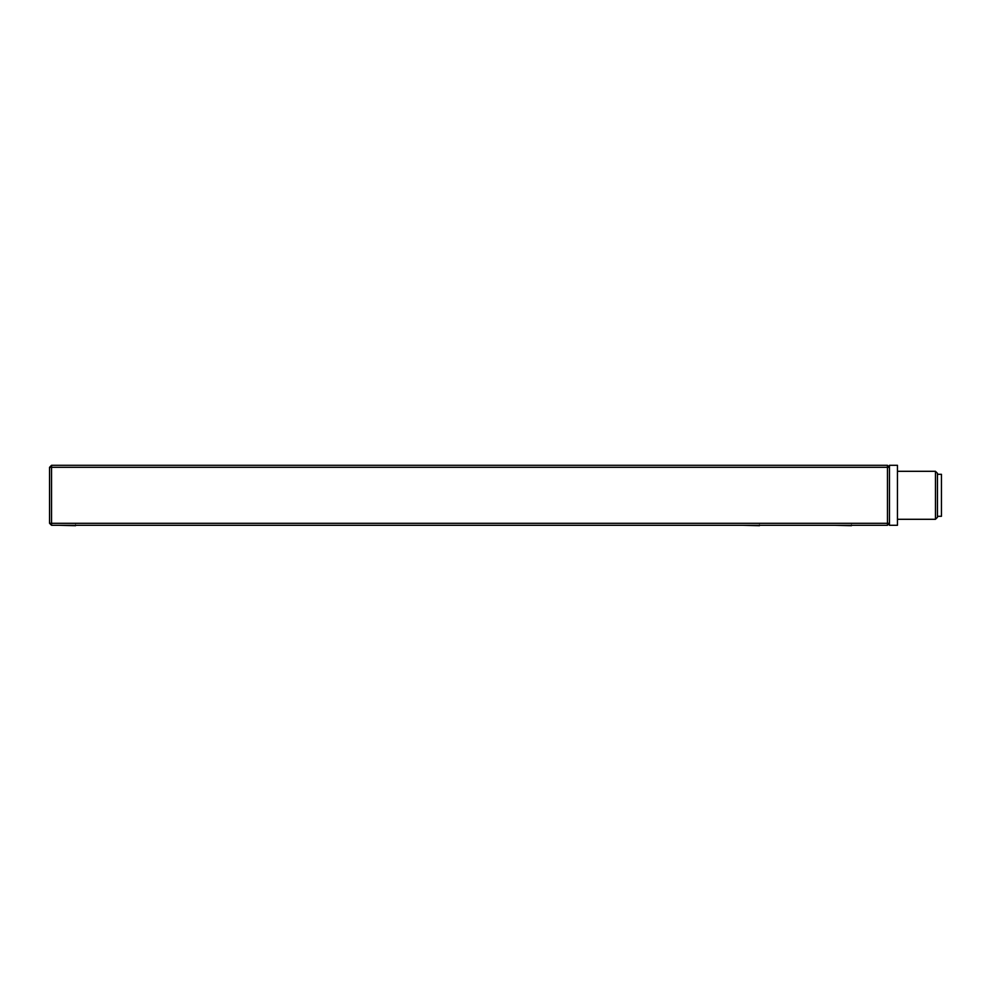 <?xml version="1.0" encoding="UTF-8"?>
<svg xmlns="http://www.w3.org/2000/svg" width="991" height="991" viewBox="0 0 991 991"><rect width="100%" height="100%" fill="white"/><g stroke="black" fill="none" stroke-linecap="round" stroke-linejoin="round"><path stroke-width="1.49" d="M759.465 524.896L759.465 525.701L743.473 525.292M75.551 524.896L75.551 525.701L59.547 525.292M887.453 465.299L889.46 467.306L887.453 467.306L887.453 465.299L51.544 465.299L51.544 467.306L49.55 467.306L49.55 523.298L51.544 523.298L51.544 467.306L887.453 467.306L887.453 523.298L51.544 523.298L51.544 525.292L887.453 525.292L887.453 523.298L889.46 523.298L887.453 525.292M49.55 467.306L51.544 465.299M51.544 525.292L49.55 523.298M889.46 523.298L889.46 465.299L897.45 465.299L897.45 525.292L889.46 525.292L889.46 523.298M935.454 519.296L937.449 517.302L937.449 473.302L935.454 471.307L935.454 519.296L897.45 519.296M937.449 516.299L941.45 516.299L941.45 474.305L937.449 474.305M851.455 524.896L851.455 525.701L835.463 525.292M897.45 471.307L935.454 471.307"/></g></svg>
